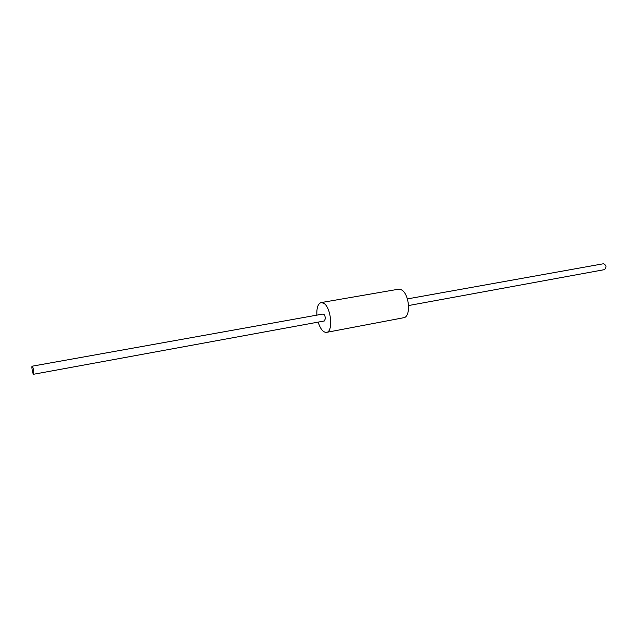 <?xml version="1.0" encoding="UTF-8"?>
<svg xmlns="http://www.w3.org/2000/svg" width="638" height="638" viewBox="0 0 638 638"><rect width="100%" height="100%" fill="white"/><g stroke="black" fill="none" stroke-linecap="round" stroke-linejoin="round"><path stroke-width="0.96" d="M318.147 322.11C320.388 329.048 323.179 332.47 326.528 332.374C333.411 331.943 331.178 307.468 323.817 303.297L321.121 302.587C317.963 303.672 316.544 307.859 316.887 315.14M321.121 302.587L398.431 289.221L401.398 289.835C409.452 293.647 411.255 317.134 403.599 317.748L326.528 332.374M33.782 371.731C33.328 368.517 32.785 366.675 32.155 366.196C31.27 366.164 32.801 374.602 33.615 374.259L33.782 371.731M32.155 366.196L323.091 314.024C324.383 314.295 325.141 315.834 325.356 318.641L324.351 320.978L33.615 374.259M407.403 298.903L603.46 263.749C606.435 265.233 606.786 267.194 604.529 269.627L408.599 305.538"/></g></svg>
